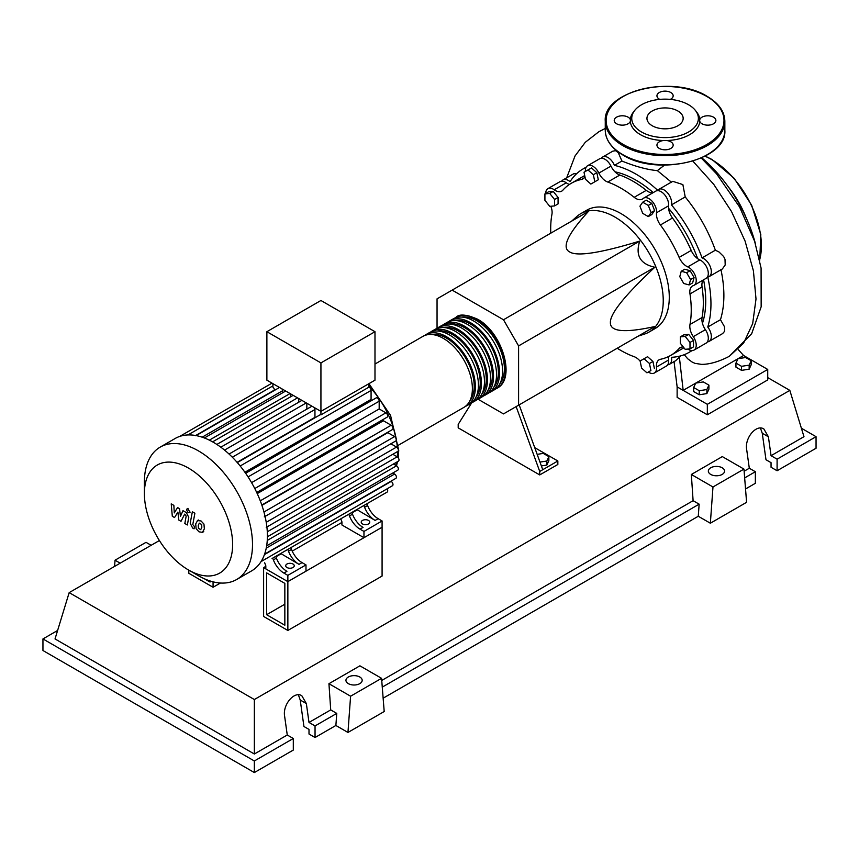 <?xml version="1.0" encoding="UTF-8"?>
<svg xmlns="http://www.w3.org/2000/svg" width="859" height="859" viewBox="0 0 859 859"><rect width="100%" height="100%" fill="white"/><g stroke="black" fill="none" stroke-linecap="round" stroke-linejoin="round"><path stroke-width="1.29" d="M266.634 614.711L266.634 572.867L284.844 583.379L284.844 625.223L266.634 614.711L284.844 604.199M263.616 616.461L263.616 567.638L287.862 581.64L287.862 630.463L263.616 616.461M341.925 522.422L292.21 551.124M265.818 566.36L263.616 567.638M287.862 630.463L382.083 576.056L382.083 527.243L287.862 581.64L265.818 568.916L265.818 565.77L264.679 562.774M702.458 323.349A98.527 56.887 -120 0 0 705.733 300.875A98.527 56.887 -120 0 0 703.585 279.798A12.81 7.398 60 0 0 702.061 286.96A99.386 57.381 60 0 1 702.061 317.519L689.981 324.498A12.81 7.398 -120 0 0 693.31 336.653A10.673 6.163 60 0 1 694.018 350.096A10.673 6.163 60 0 1 687.898 349.076M697.68 258.688A98.527 56.887 -120 0 0 668.57 208.265M653.237 192.599A98.527 56.887 -120 0 0 614.958 171.8M638.14 336.17L644.83 333.947A68.333 39.45 -120 0 0 649.093 332.036A68.333 39.45 -120 0 0 663.245 300.757A68.333 39.45 -120 0 0 633.416 231.984A68.333 39.45 -120 0 0 580.759 213.676A68.333 39.45 -120 0 0 576.969 216.414L571.697 221.096M580.759 213.676L586.794 210.187A68.333 39.45 60 0 1 639.45 228.494A68.333 39.45 60 0 1 669.279 297.268A68.333 39.45 60 0 1 655.127 328.546L649.093 332.036M478.001 399.199L503.492 413.909L518.589 405.19L518.589 345.909L503.492 319.763L639.74 241.089C635.177 255.348 640.202 264.067 654.837 267.246C624.847 295.281 610.03 313.718 610.395 322.544C610.03 331.799 624.847 333.12 654.837 326.527L639.74 335.246M537.165 454.357L543.275 453.412L548.858 456.634L546.818 461.036L539.978 462.088M546.818 461.036L546.818 465.084L548.858 460.682L548.858 456.634M546.818 465.084L541.374 465.922M516.141 406.608L539.731 471.451L557.845 460.982L534.717 447.636M539.731 471.451L539.731 474.93L557.845 464.472L557.845 460.982M539.731 474.93L458.191 427.857L458.191 424.367L471.72 402.796M542.748 469.701L519.158 404.857M518.589 345.909L654.837 267.246M518.589 405.19L654.837 326.527M503.492 319.763L452.145 290.117L437.048 298.835L437.048 328.256M452.145 290.117L588.404 211.454C567.692 234.131 561.432 247.628 569.624 251.934C577.087 256.669 600.462 253.051 639.74 241.089M690.561 279.54L689.122 284.93L683.732 283.491L679.78 276.652L681.23 271.261L686.62 272.711L690.561 279.54L694.072 277.521L692.622 282.912L689.122 284.93M686.62 272.711L690.121 270.692L684.73 269.243L681.23 271.261M690.121 270.692L694.072 277.521M648.298 205.43L651.09 212.613L648.298 216.586L642.715 213.365L639.934 206.171L642.715 202.209L648.298 205.43L651.798 203.4L654.59 210.595L651.09 212.613M654.59 210.595L651.798 214.567L648.298 216.586M651.798 203.4L646.226 200.179L642.715 202.209M587.964 169.953L593.354 174.731L594.804 181.786L590.852 184.062L585.462 179.284L584.023 172.23L591.475 167.935L596.865 172.713L593.354 174.731M596.865 172.713L598.304 179.767L594.804 181.786M598.304 179.767L594.364 182.044M544.917 193.898L549.749 193.468L554.581 199.481L554.581 205.924L549.749 206.353L544.917 200.34L544.917 193.898L548.418 191.879L553.25 191.45L549.749 193.468M553.25 191.45L558.082 197.452L554.581 199.481M558.082 197.452L558.082 203.894L554.581 205.924M646.956 372.838L641.566 368.049L640.116 360.995L644.067 358.718L649.458 363.497L650.897 370.551L646.956 372.838M649.458 363.497L652.958 361.478L647.568 356.7L644.067 358.718M652.958 361.478L654.397 368.532M690.002 348.883L685.171 349.312L680.339 343.31L680.339 336.868L685.171 336.427L690.002 342.44L690.002 348.883L693.514 346.864L693.514 340.422L690.002 342.44M685.171 336.427L688.682 334.409L683.85 334.838L680.339 336.868M688.682 334.409L693.514 340.422M640.159 361.188A12.81 7.398 -120 0 0 634.2 356.7A99.386 57.381 60 0 1 617.224 348.239M585.398 171.435A10.673 6.163 60 0 1 587.577 165.744A10.673 6.163 60 0 1 598.873 173.078A12.81 7.398 -120 0 0 607.732 182.033A99.386 57.381 60 0 1 634.2 197.312A12.81 7.398 -120 0 0 642.307 199.127A12.81 7.398 -120 0 0 643.047 198.579A10.673 6.163 60 0 1 643.67 198.128A10.673 6.163 60 0 1 652.325 201.457A10.673 6.163 60 0 1 656.501 212.774A12.81 7.398 -120 0 0 660.41 224.983A99.386 57.381 60 0 1 679.125 257.399A12.81 7.398 -120 0 0 687.748 266.891A10.673 6.163 60 0 1 695.457 276.168A10.673 6.163 60 0 1 694.018 285.328A10.673 6.163 60 0 1 693.31 285.639A12.81 7.398 -120 0 0 692.472 286.004A12.81 7.398 -120 0 0 689.981 293.939A99.386 57.381 60 0 1 689.981 324.498M693.31 336.653L705.389 329.673A12.81 7.398 60 0 1 702.061 317.519M660.41 224.983L672.49 218.014A12.81 7.398 60 0 1 668.581 205.806L656.501 212.774M672.49 218.014A99.386 57.381 60 0 1 691.205 250.431L679.125 257.399M687.748 266.891L699.827 259.912A12.81 7.398 60 0 1 691.205 250.431M607.732 182.033L619.811 175.064A12.81 7.398 60 0 1 610.953 166.098L598.873 173.078M619.811 175.064A99.386 57.381 60 0 1 646.279 190.344L634.2 197.312M653.227 192.609A12.81 7.398 60 0 1 646.279 190.344M569.442 184.449A12.81 7.398 60 0 1 566.264 182.806L554.184 189.775A12.81 7.398 -120 0 0 561.711 191.138A12.81 7.398 -120 0 0 562.806 190.247A99.386 57.381 60 0 1 571.267 183.3A99.386 57.381 60 0 1 581.522 179.445A12.81 7.398 -120 0 0 582.842 178.94A12.81 7.398 -120 0 0 584.893 176.482M571.267 183.3L583.347 176.331A99.386 57.381 60 0 1 584.711 175.59M550.791 233.165A99.386 57.381 60 0 1 551.95 214.245A12.81 7.398 -120 0 0 550.823 206.257M683.356 347.057A12.81 7.398 -120 0 0 680.21 347.605A12.81 7.398 -120 0 0 679.125 348.496A99.386 57.381 60 0 1 670.654 355.433A99.386 57.381 60 0 1 660.41 359.298A12.81 7.398 -120 0 0 659.089 359.803A12.81 7.398 -120 0 0 656.501 366.997A10.673 6.163 60 0 1 654.354 372.999A10.673 6.163 60 0 1 648.33 372.044M683.914 347.745A99.386 57.381 60 0 1 682.733 348.464L670.654 355.433M656.501 366.997L668.581 360.028A12.81 7.398 60 0 1 668.753 356.453M545.701 193.447A10.673 6.163 60 0 1 547.913 188.636L559.993 181.668A10.673 6.163 60 0 1 566.264 182.806M587.577 165.744L599.657 158.765A10.673 6.163 60 0 1 610.953 166.098M643.67 198.128L655.75 191.149A10.673 6.163 60 0 1 664.404 194.478A10.673 6.163 60 0 1 668.581 205.806M699.827 259.912A10.673 6.163 60 0 1 707.537 269.189A10.673 6.163 60 0 1 706.098 278.348L694.018 285.328M705.389 329.673A10.673 6.163 60 0 1 706.098 343.128L694.018 350.096M668.581 360.028A10.673 6.163 60 0 1 666.434 366.031L654.354 372.999M547.913 188.636A10.673 6.163 60 0 1 554.184 189.775M454.658 318.174A40.996 23.676 60 0 1 456.108 317.207A40.996 23.676 60 0 1 476.616 319.237A40.996 23.676 60 0 1 503.395 355.368A40.996 23.676 60 0 1 497.114 388.214A40.996 23.676 60 0 1 495.546 388.998M398.533 445.134L463.892 407.391A40.996 23.676 -120 0 0 470.174 374.545A40.996 23.676 -120 0 0 443.394 338.414A40.996 23.676 -120 0 0 422.896 336.384L374.986 364.033M461.584 317.057A39.289 22.688 60 0 1 476.616 320.632A39.289 22.688 60 0 1 501.001 351.428A39.289 22.688 60 0 1 499.981 383.554M424.453 335.611A40.996 23.676 60 0 1 425.914 334.634A40.996 23.676 60 0 1 446.412 336.674A40.996 23.676 60 0 1 473.191 372.795A40.996 23.676 60 0 1 466.909 405.652A40.996 23.676 60 0 1 465.342 406.425M466.909 405.652L469.927 403.913A40.996 23.676 -120 0 0 476.219 371.056A40.996 23.676 -120 0 0 449.429 334.924A40.996 23.676 -120 0 0 428.931 332.895L425.914 334.634M430.499 332.122A40.996 23.676 60 0 1 431.948 331.155A40.996 23.676 60 0 1 452.457 333.185A40.996 23.676 60 0 1 479.236 369.316A40.996 23.676 60 0 1 472.955 402.162A40.996 23.676 60 0 1 471.387 402.946M472.955 402.162L475.972 400.423A40.996 23.676 -120 0 0 482.253 367.566A40.996 23.676 -120 0 0 455.474 331.434A40.996 23.676 -120 0 0 434.976 329.405L431.948 331.155M436.533 328.632A40.996 23.676 60 0 1 437.993 327.666A40.996 23.676 60 0 1 458.491 329.695A40.996 23.676 60 0 1 485.271 365.827A40.996 23.676 60 0 1 478.989 398.683A40.996 23.676 60 0 1 477.421 399.456M478.989 398.683L482.006 396.933A40.996 23.676 -120 0 0 488.299 364.087A40.996 23.676 -120 0 0 461.508 327.955A40.996 23.676 -120 0 0 441.011 325.926L437.993 327.666M442.578 325.142A40.996 23.676 60 0 1 444.028 324.176A40.996 23.676 60 0 1 464.526 326.205A40.996 23.676 60 0 1 491.316 362.337A40.996 23.676 60 0 1 485.034 395.194A40.996 23.676 60 0 1 483.467 395.967M485.034 395.194L488.052 393.443A40.996 23.676 -120 0 0 494.333 360.597A40.996 23.676 -120 0 0 467.554 324.466A40.996 23.676 -120 0 0 447.056 322.436L444.028 324.176M448.613 321.663A40.996 23.676 60 0 1 450.073 320.686A40.996 23.676 60 0 1 470.571 322.726A40.996 23.676 60 0 1 497.35 358.847A40.996 23.676 60 0 1 491.069 391.704A40.996 23.676 60 0 1 489.501 392.477M491.069 391.704L494.086 389.965A40.996 23.676 -120 0 0 500.378 357.108A40.996 23.676 -120 0 0 473.588 320.976A40.996 23.676 -120 0 0 453.09 318.947L450.073 320.686M455.538 320.536A39.289 22.688 60 0 1 470.571 324.111A39.289 22.688 60 0 1 494.956 354.907A39.289 22.688 60 0 1 493.936 387.044M449.504 324.026A39.289 22.688 60 0 1 464.526 327.601A39.289 22.688 60 0 1 488.921 358.396A39.289 22.688 60 0 1 487.901 390.534M443.459 327.515A39.289 22.688 60 0 1 458.491 331.091A39.289 22.688 60 0 1 482.876 361.886A39.289 22.688 60 0 1 481.856 394.023M437.424 331.005A39.289 22.688 60 0 1 452.457 334.581A39.289 22.688 60 0 1 476.842 365.376A39.289 22.688 60 0 1 475.822 397.502M431.379 334.484A39.289 22.688 60 0 1 446.412 338.07A39.289 22.688 60 0 1 470.796 368.855A39.289 22.688 60 0 1 469.776 400.992M286.96 567.52A4.274 2.47 180 0 1 285.714 565.77A4.274 2.47 180 0 1 288.345 563.493A4.274 2.47 180 0 1 293.005 564.03A4.274 2.47 180 0 1 294.25 565.77A4.274 2.47 180 0 1 291.609 568.046A4.274 2.47 180 0 1 286.96 567.52M362.455 523.926A4.274 2.47 180 0 1 361.209 522.186A4.274 2.47 180 0 1 363.84 519.91A4.274 2.47 180 0 1 368.5 520.436A4.274 2.47 180 0 1 369.746 522.186A4.274 2.47 180 0 1 367.115 524.462A4.274 2.47 180 0 1 362.455 523.926M198.44 575.723A76.451 44.142 -120 0 0 198.45 575.723L188.508 569.989A62.396 36.024 -120 0 0 232.628 544.52A62.396 36.024 -120 0 0 188.508 468.101A62.396 36.024 -120 0 0 144.387 493.571A62.396 36.024 -120 0 0 188.508 569.989L198.45 575.723A76.451 44.142 -120 0 0 236.665 579.514A76.451 44.142 -120 0 0 248.391 518.256A76.451 44.142 -120 0 0 198.45 450.889A76.451 44.142 -120 0 0 160.225 447.099A76.451 44.142 -120 0 0 144.387 482.103L144.387 493.571M236.665 579.514L251.569 570.913A76.451 44.142 -120 0 0 255.724 567.917A76.451 44.142 -120 0 0 261.19 561.389A76.451 44.142 -120 0 0 264.733 553.744A76.451 44.142 -120 0 0 266.752 545.218A76.451 44.142 -120 0 0 267.407 535.909A76.451 44.142 -120 0 0 266.752 525.848A76.451 44.142 -120 0 0 264.733 514.992A76.451 44.142 -120 0 0 261.19 503.256A76.451 44.142 -120 0 0 255.724 490.425A76.451 44.142 -120 0 0 246.909 475.145A76.451 44.142 -120 0 0 238.523 464A76.451 44.142 -120 0 0 230.126 455.055A76.451 44.142 -120 0 0 221.74 447.883A76.451 44.142 -120 0 0 213.354 442.288A76.451 44.142 -120 0 0 204.957 438.197A76.451 44.142 -120 0 0 196.571 435.685A76.451 44.142 -120 0 0 188.175 434.933A76.451 44.142 -120 0 0 179.789 436.393A76.451 44.142 -120 0 0 175.129 438.498L160.225 447.099M240.176 466.007L371.077 390.426L371.077 399.403L244.912 472.246M257.238 493.603L383.404 420.76L391.178 425.237A2.566 1.482 60 0 1 392.853 427.503A2.566 1.482 60 0 1 392.456 429.554L261.802 504.995M261.92 505.35L387.817 432.657L394.603 436.587A2.566 1.482 60 0 1 396.278 438.842A2.566 1.482 60 0 1 395.892 440.892L264.293 516.871M320.933 362.906L266.881 331.703L266.881 380.172L320.933 411.375L374.986 380.172L374.986 331.703L320.933 362.906L320.933 414.865A2.566 1.482 -120 0 0 319.967 414.886L237.32 462.604M266.881 331.703L320.933 300.489L374.986 331.703M274.408 390.416L274.408 390.061A2.566 1.482 -120 0 0 272.915 387.141L272.915 383.662M282.525 392.853L282.525 390.791A2.566 1.482 -120 0 0 281.892 388.837M279.529 387.473A2.566 1.482 -120 0 0 279.422 387.527L195.852 435.771M290.632 396.804L290.632 393.884M298.739 402.216L298.739 398.565M306.846 409.142L306.846 403.247M315.21 417.635A65.767 37.968 -120 0 0 314.952 417.356L314.952 409.518A2.566 1.482 -120 0 0 314.33 407.563M311.957 406.2A2.566 1.482 -120 0 0 311.86 406.243L229.063 454.046M371.077 390.426A2.566 1.482 -120 0 0 368.951 387.141L320.933 414.865M368.951 387.141L368.951 383.662M314.952 417.356L237.073 462.325M273.377 559.885A17.083 9.868 -120 0 0 283.91 573.082L286.927 571.332A17.083 9.868 60 0 1 276.405 558.135L273.377 559.885L272.722 558.135M275.739 556.385L276.405 558.135M291.502 549.416L288.484 551.167A17.083 9.868 -120 0 0 299.007 564.363L302.035 562.613A17.083 9.868 60 0 1 291.502 549.416L290.836 547.666M302.035 562.613L305.987 564.9L287.862 575.358L283.91 573.082M299.007 564.363L280.753 553.486M275.9 556.815L280.914 553.915M349.484 515.948A17.083 9.868 -120 0 0 360.018 529.144L363.035 527.394A17.083 9.868 60 0 1 352.501 514.197L349.484 515.948L348.818 514.197M351.836 512.447L352.501 514.197M287.153 549.792A2.566 1.482 -120 0 0 287.164 549.792L275.073 556.772M288.484 551.167L287.819 549.416M348.153 514.573A2.566 1.482 -120 0 0 348.163 514.573L290.17 548.053M363.26 505.865A2.566 1.482 -120 0 0 363.271 505.854L351.181 512.834M378.669 496.964A2.566 1.482 60 0 1 378.658 496.964L366.278 504.115M387.044 488.857A2.566 1.482 -120 0 1 387.184 492.046L272.056 558.511A2.566 1.482 -120 0 0 272.067 558.511M367.598 505.479L364.581 507.229A17.083 9.868 -120 0 0 375.115 520.425L378.132 518.686A17.083 9.868 60 0 1 367.598 505.479L366.943 503.739M378.132 518.686L382.083 520.962L363.969 531.42L360.018 529.144M375.115 520.425L356.861 509.548M351.997 512.877L357.022 509.978M364.581 507.229L363.915 505.479M382.083 520.962L382.083 527.243L363.969 537.702L341.925 524.978L341.925 521.832L340.787 518.836M390.877 443.792L396.557 447.067A2.566 1.482 60 0 1 398.232 449.332A2.566 1.482 60 0 1 397.835 451.383L266.247 527.362M251.569 482.64L379.184 408.959L385.895 412.835A2.566 1.482 60 0 1 387.57 415.09A2.566 1.482 60 0 1 387.184 417.141L256.712 492.465M392.821 454.282L397.191 456.795A2.566 1.482 -120 0 1 398.866 459.06A2.566 1.482 -120 0 1 398.469 461.111L267.396 536.778M379.184 408.959L379.184 401.207A2.566 1.482 -120 0 0 378.067 398.63A2.566 1.482 -120 0 0 376.092 397.942L245.62 473.266M266.655 545.841L397.835 470.109A2.566 1.482 -120 0 0 398.232 468.058A2.566 1.482 -120 0 0 396.557 465.793L393.454 464.01M264.593 554.152L395.892 478.345A2.566 1.482 -120 0 0 396.278 476.294A2.566 1.482 -120 0 0 394.603 474.039L392.821 473.008M261.061 561.593L392.456 485.732A2.566 1.482 -120 0 0 392.853 483.681A2.566 1.482 -120 0 0 391.178 481.416L390.877 481.244M363.969 537.702L363.969 531.42M305.987 564.9L305.987 571.181L287.862 581.64L287.862 575.358M199.331 523.131L198.268 525.364L198.375 528.296L200.738 529.659L201.811 527.405L201.704 524.495L199.202 523.195M197.645 520.447L195.723 523.893L196.11 528.704L199.009 531.828L202.423 532.344L204.345 528.876L203.959 524.087L201.038 520.951L197.377 520.575L198.397 519.996M202.423 532.344L203.723 531.624M192.352 511.76L190.204 523.238L192.609 527.995L194.059 528.833L194.478 526.588L192.781 524.548L194.886 513.22L192.352 511.76M188.078 512.608L189.173 512.716L189.624 511.717L188.078 509.043L186.994 508.936L186.532 509.935L188.078 512.608M174.527 517.558L177.899 512.114L178.79 520.017L181.013 521.295L184.674 514.122L186.188 516.055L184.825 523.507L187.359 524.967L188.765 517.343L186.339 512.598L182.978 510.665L180.433 516.463L179.563 508.689L177.577 507.54L174.28 512.909L173.862 505.393L171.231 503.879L172.305 516.27L174.527 517.558M204.421 578.794L210.047 582.037L210.047 580.974M220.419 583.025L213.064 587.266L213.064 581.844M188.808 570.161L188.808 573.275L213.064 587.266M701.749 157.798A105.915 61.15 60 0 1 755.576 244.267M735.948 363.099L737.988 358.697L745.612 357.516L751.196 360.737L749.155 365.139L741.532 366.321L735.948 363.099L735.948 367.147L741.532 370.369L741.532 366.321M749.155 365.139L749.155 369.187L751.196 364.785L751.196 360.737M749.155 369.187L741.532 370.369M693.675 387.506L695.715 383.103L703.338 381.922L708.911 385.143L706.871 389.546L699.247 390.727L693.675 387.506L693.675 391.554L699.247 394.775L699.247 390.727M706.871 389.546L706.871 393.594L708.911 389.191L708.911 385.143M706.871 393.594L699.247 394.775M601.386 158.271A10.673 6.163 60 0 1 602.674 157.025A10.673 6.163 60 0 1 614.421 165.368L621.927 161.041C635.392 166.496 647.203 169.695 657.36 170.64L671.609 182.323M614.421 165.368A105.915 61.15 60 0 1 657.704 190.354A10.673 6.163 60 0 1 658.767 189.41A10.673 6.163 60 0 1 667.776 193.157A10.673 6.163 60 0 1 671.459 204.882L685.214 196.936C698.27 212.957 708.321 230.706 715.364 250.205L702.061 257.883A10.673 6.163 60 0 1 710.372 266.934A10.673 6.163 60 0 1 709.115 276.609A10.673 6.163 60 0 1 707.762 277.06A105.915 61.15 60 0 1 707.762 327.032A10.673 6.163 60 0 1 709.115 341.377A10.673 6.163 60 0 1 707.386 341.871M612.757 151.205L615.527 150.647L618.255 152.634L621.927 161.041M561.722 181.174A10.673 6.163 60 0 1 563.01 179.928A10.673 6.163 60 0 1 570.065 181.668A105.915 61.15 60 0 1 583.1 168.922A105.915 61.15 60 0 1 586.042 167.408M563.01 179.928L573.876 173.658L576.507 173.829M671.459 204.882A105.915 61.15 60 0 1 702.061 257.883M691.806 350.59A105.915 61.15 60 0 1 689.025 352.383A105.915 61.15 60 0 1 671.459 357.301A10.673 6.163 60 0 1 669.451 364.28A10.673 6.163 60 0 1 667.722 364.774M720.916 269.468C725.017 288.667 724.867 305.417 720.465 319.698L707.762 327.032M715.364 250.205L719.047 251.998L723.686 256.583L725.007 259.311L725.2 264.98L722.355 268.964L709.115 276.609M658.767 189.41L672.758 181.335L682.873 184.588L685.214 196.936M720.465 319.698L724.502 326.764L724.62 331.284L722.644 333.571L709.115 341.377M680.919 355.798L675.668 360.694L669.451 364.28M684.236 354.681L687.715 358.783L692.086 362.026L695.006 363.368L701.61 364.377C709.749 364.356 718.972 361.671 729.28 356.324L743.572 343.192L752.667 323.65L756.006 298.986L753.418 270.843L745.075 241.057L731.546 211.593L713.754 184.363L692.859 161.127M664.512 165.111L657.36 170.64M695.693 383.146L683.173 390.373L679.329 356.721M738.461 349.774L743.572 355.497L738.053 358.686M737.978 358.729L695.779 383.093M743.572 355.497L767.731 369.445L707.333 404.321L677.128 386.883L674.025 361.36M767.731 369.445L767.731 379.914L707.333 414.779L677.128 397.352L677.128 386.883M707.333 414.779L707.333 404.321M634.64 110.532A33.308 19.231 180 0 1 688.607 104.777A33.308 19.231 180 0 1 695.468 110.521A33.308 19.231 180 0 1 683.947 134.219A33.308 19.231 180 0 1 641.501 131.975A33.308 19.231 180 0 1 634.64 110.532L633.298 112.271A34.789 20.09 0 0 0 630.302 119.541A8.118 4.682 0 0 0 628.079 117.157A8.118 4.682 0 0 0 619.242 116.137A8.118 4.682 0 0 0 614.228 120.475A8.118 4.682 0 0 0 616.612 123.782A8.118 4.682 0 0 0 624.686 124.952A8.118 4.682 0 0 0 630.302 121.398L630.463 120.185M630.302 121.398A34.789 20.09 0 0 0 640.449 134.67A34.789 20.09 0 0 0 663.449 140.532A8.118 4.682 0 0 0 656.942 145.128A8.118 4.682 0 0 0 659.315 148.435A8.118 4.682 0 0 0 668.162 149.455A8.118 4.682 0 0 0 673.166 145.128A8.118 4.682 0 0 0 670.793 141.81A8.118 4.682 0 0 0 666.659 140.532A34.789 20.09 0 0 0 699.806 121.398A8.118 4.682 0 0 0 702.028 123.782A8.118 4.682 0 0 0 710.865 124.802A8.118 4.682 0 0 0 715.88 120.475A8.118 4.682 0 0 0 713.496 117.157A8.118 4.682 0 0 0 705.422 115.986A8.118 4.682 0 0 0 699.806 119.541A34.789 20.09 0 0 0 696.81 112.271L695.468 110.521M670.299 99.386A8.118 4.682 0 0 0 673.166 95.811A8.118 4.682 0 0 0 670.793 92.504A8.118 4.682 0 0 0 661.945 91.484A8.118 4.682 0 0 0 656.942 95.811A8.118 4.682 0 0 0 659.315 99.129A8.118 4.682 0 0 0 659.809 99.386M652.249 125.768A18.103 10.458 0 0 0 671.985 128.034A18.103 10.458 0 0 0 683.163 118.381A18.103 10.458 0 0 0 677.858 110.983A18.103 10.458 0 0 0 658.123 108.717A18.103 10.458 0 0 0 646.945 118.381A18.103 10.458 0 0 0 652.249 125.768M666.659 140.532L663.449 140.532M699.806 121.398L699.645 120.185M710.715 474.415A8.118 4.682 180 0 1 708.342 471.097A8.118 4.682 180 0 1 713.346 466.77A8.118 4.682 180 0 1 722.194 467.79A8.118 4.682 180 0 1 724.566 471.097A8.118 4.682 180 0 1 719.563 475.424A8.118 4.682 180 0 1 710.715 474.415M348.324 683.635A8.118 4.682 180 0 1 345.952 680.328A8.118 4.682 180 0 1 350.955 676.001A8.118 4.682 180 0 1 359.803 677.01A8.118 4.682 180 0 1 362.176 680.328A8.118 4.682 180 0 1 357.172 684.655A8.118 4.682 180 0 1 348.324 683.635M254.35 772.552L293.306 750.068L293.306 738.493L287.26 735.003L284.608 716.105C282.547 704.67 294.326 690.711 301.81 695.726L306.352 703.553L309.004 722.451L315.049 725.93L315.049 737.516L309.004 734.026L309.004 729.42L303.936 726.499L300.221 700.01L298.374 694.791M42.95 638.935L254.339 760.977L254.339 772.552L42.95 650.51L42.95 638.935L57.617 630.463M745.537 488.975L755.351 483.306L755.351 471.731L749.306 468.241L746.654 449.343C744.592 437.907 756.371 423.949 763.866 428.974L768.397 436.791L771.049 455.689L777.094 459.178L777.094 470.753L771.049 467.264L771.049 462.657L765.981 459.737L762.266 433.247L760.419 428.029M710.35 523.228L712.981 486.978L743.958 469.1L746.589 502.311L710.35 523.228L698.27 516.259L383.146 698.195M347.959 732.459L350.59 696.209L381.568 678.32L384.198 711.531L347.959 732.459L335.88 725.479L315.049 737.516M293.306 738.493L254.35 760.977M335.88 725.479L336.76 713.399L315.049 725.93M336.76 713.399L330.715 709.91L309.004 722.451M287.26 735.003L254.35 754.009L55.03 638.935L69.171 592.624L159.409 540.526M755.351 471.731L744.656 477.905M801.383 428.212L816.05 436.683L816.05 448.258L777.094 470.753M816.05 436.683L777.094 459.178M749.306 468.241L744.13 471.226M767.731 377.616L789.829 390.373L803.97 436.683L771.049 455.689M350.59 696.209L328.943 683.7L359.91 665.822L381.568 678.32M330.715 709.91L328.943 683.7M712.981 486.978L691.334 474.479L722.301 456.591L743.958 469.1M698.27 516.259L699.151 504.169L693.106 500.69L691.334 474.479M151.152 545.293L146.019 542.33L115.042 560.208L114.591 566.403M120.174 563.171L115.042 560.208M699.151 504.169L382.266 687.125M693.106 500.69L381.74 680.457M254.35 754.009L254.35 699.527L69.171 592.624M789.829 390.373L254.35 699.527M689.981 293.939L702.061 286.96M583.927 178.049L581.522 179.445M679.125 348.496L681.531 347.1M395.827 465.374A65.767 37.968 -120 0 0 396.568 462.206M397.298 456.87A65.767 37.968 -120 0 0 397.492 452.092A65.767 37.968 -120 0 0 397.492 451.587M397.341 447.732A65.767 37.968 -120 0 0 396.407 439.948M396.128 438.423A65.767 37.968 -120 0 0 368.951 386.088M232.327 457.213L314.952 409.518M224.543 450.095L306.266 402.914M216.855 444.447L297.525 397.867M209.349 440.141L290.052 393.551M202.166 437.177L282.525 390.791M266.236 522.315L396.557 447.067M254.779 488.535L385.895 412.835M263.96 512.007L394.603 436.587M260.277 500.818L391.178 425.237M267.289 531.796L397.191 456.795M248.068 476.906L379.184 401.207M267.256 540.451L396.557 465.793M266.236 548.149L394.603 474.039M264.443 554.592L391.178 481.416M195.691 435.513L274.408 390.061M759.624 259.976A70.47 40.684 -120 0 0 761.385 245.835A70.47 40.684 -120 0 0 711.563 159.527A70.47 40.684 -120 0 0 704.981 156.231M746.149 217.81A70.47 40.684 -120 0 0 728.207 186.736M605.262 121.173C602.76 90.99 672.941 74.486 707.161 96.369C718.661 103.166 724.556 111.434 724.846 121.173A59.786 34.521 180 0 1 687.93 153.063A59.786 34.521 180 0 1 622.775 145.579A59.786 34.521 180 0 1 605.262 121.173L605.262 130.235A59.786 34.521 0 0 0 622.775 154.641A59.786 34.521 0 0 0 687.93 162.126A59.786 34.521 0 0 0 724.846 130.235C727.348 160.408 657.178 176.922 622.947 155.039C611.447 148.231 605.552 139.963 605.262 130.235M623.376 144.527A58.938 34.027 0 0 0 706.732 144.527A58.938 34.027 0 0 0 706.732 96.412A58.938 34.027 0 0 0 623.376 96.412A58.938 34.027 0 0 0 623.376 144.527M300.221 700.01L306.352 703.553M762.266 433.247L768.397 436.791M497.114 388.214C516.409 378.669 502.021 332.014 477.464 319.151C466.512 314.448 459.393 313.803 456.108 317.207M368.951 383.694L390.544 415.369L398.737 450.352L398.254 457.826M397.588 461.616L396.471 465.75M220.817 447.195L301.896 400.391M212.592 441.859L293.155 395.344M285.682 391.028L204.378 437.972M272.013 383.135L179.703 436.426M272.915 385.874L187.938 434.944M190.193 512.125L189.173 512.716M188.014 508.345L186.994 508.936M612.811 151.173L602.674 157.025M586.182 167.151L583.1 168.922M692.107 350.601L689.025 352.383M701.255 158.024L716.567 173.829L739.599 207.03L754.61 241.239L761.085 268.062L761.16 306.803L751.668 333.711L729.291 356.313M566.682 177.802L575.025 155.973L585.28 142.293L598.948 131.663L605.262 128.474M705.218 156.102L711.993 159.484L734.177 178.318L751.657 205.215L760.816 234.571L759.7 260.298M724.846 121.173L724.846 130.235"/></g></svg>
